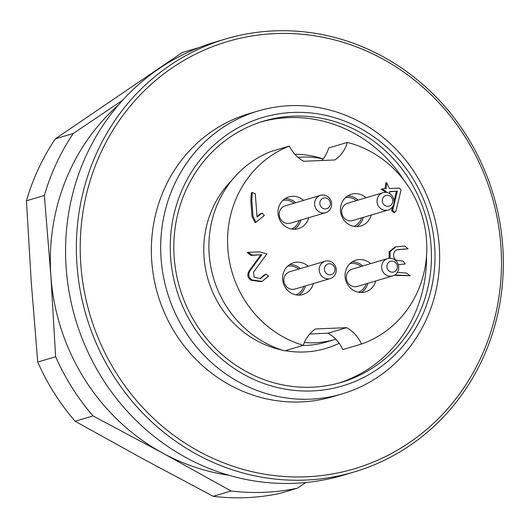 <?xml version="1.0" encoding="UTF-8"?>
<svg xmlns="http://www.w3.org/2000/svg" width="529" height="529" viewBox="0 0 529 529"><rect width="100%" height="100%" fill="white"/><g stroke="black" fill="none" stroke-linecap="round" stroke-linejoin="round"><path stroke-width="0.79" d="M354.225 471.961L343.42 475.174A225.843 212.36 -106.6 0 1 294.759 483.294A225.843 212.36 -106.6 0 1 69.405 293.694A225.843 212.36 -106.6 0 1 214.681 42.221L225.486 39.007A225.843 212.36 -106.6 0 1 493.412 194.956A225.843 212.36 -106.6 0 1 354.225 471.961A225.843 212.36 -106.6 0 1 305.564 480.081A225.843 212.36 -106.6 0 1 80.21 290.481A225.843 212.36 -106.6 0 1 225.486 39.007M312.361 390.938A140.02 131.668 73.4 0 0 412.078 177.235A140.02 131.668 73.4 0 0 183.437 186.889A140.02 131.668 73.4 0 0 312.361 390.938M293.152 116.182A136.257 128.124 -106.6 0 1 429.112 230.571A136.257 128.124 -106.6 0 1 341.463 382.295A136.257 128.124 -106.6 0 1 179.814 288.206A136.257 128.124 -106.6 0 1 263.786 121.081A136.257 128.124 -106.6 0 1 293.152 116.182M310.43 399.157A147.551 138.743 -106.6 0 1 163.197 275.278A147.551 138.743 -106.6 0 1 258.112 110.984A147.551 138.743 -106.6 0 1 433.158 212.87A147.551 138.743 -106.6 0 1 342.223 393.847A147.551 138.743 -106.6 0 1 310.43 399.157M258.112 110.984L248.782 113.761A147.551 138.743 73.4 0 0 153.866 278.056A147.551 138.743 73.4 0 0 301.1 401.928A147.551 138.743 73.4 0 0 332.893 396.624L342.223 393.847M306.337 476.794A222.835 209.53 73.4 0 0 465.017 136.707A222.835 209.53 73.4 0 0 101.165 152.068A222.835 209.53 73.4 0 0 306.337 476.794M261.339 121.835A136.257 128.124 -106.6 0 1 288.239 117.636A136.257 128.124 -106.6 0 1 404.011 180.356M426.513 256.029A136.257 128.124 -106.6 0 1 338.996 382.996M294.276 229.242A16.564 15.572 73.4 0 0 300.882 220.038M295.731 202.719A16.564 15.572 73.4 0 0 285.171 198.613M314.596 204.273A9.033 8.497 -106.6 0 1 320.541 195.34A9.033 8.497 -106.6 0 1 331.643 203.725A9.033 8.497 -106.6 0 1 325.692 212.658A9.033 8.497 -106.6 0 1 314.596 204.273M319.84 203.586A5.554 5.224 73.4 0 0 327.993 208.122A5.554 5.224 73.4 0 0 327.411 198.547A5.554 5.224 73.4 0 0 319.84 203.586M356.731 226.61A16.564 15.572 73.4 0 0 363.33 217.399M358.186 200.081A16.564 15.572 73.4 0 0 347.619 195.981M386.322 210.344A9.033 8.497 -106.6 0 1 377.197 202.825A9.033 8.497 -106.6 0 1 382.996 192.701A9.033 8.497 -106.6 0 1 384.821 192.384A9.033 8.497 -106.6 0 1 393.946 199.902A9.033 8.497 -106.6 0 1 388.147 210.02A9.033 8.497 -106.6 0 1 386.322 210.344M387.995 206.303A5.554 5.224 73.4 0 0 391.837 197.76A5.554 5.224 73.4 0 0 382.778 198.276A5.554 5.224 73.4 0 0 387.995 206.303M298.885 295.129A16.564 15.572 73.4 0 0 305.484 285.918M300.333 268.6A16.564 15.572 73.4 0 0 289.773 264.5M336.239 269.506A9.033 8.497 -106.6 0 1 330.301 278.538A9.033 8.497 -106.6 0 1 319.212 270.259A9.033 8.497 -106.6 0 1 325.15 261.22A9.033 8.497 -106.6 0 1 336.239 269.506M334.93 269.063A5.554 5.224 73.4 0 0 326.724 264.626A5.554 5.224 73.4 0 0 327.418 274.201A5.554 5.224 73.4 0 0 334.93 269.063M361.34 292.491A16.564 15.572 73.4 0 0 367.939 283.279M362.788 265.968A16.564 15.572 73.4 0 0 352.228 261.862M389.549 258.264A9.033 8.497 -106.6 0 1 398.562 265.842A9.033 8.497 -106.6 0 1 392.756 275.907A9.033 8.497 -106.6 0 1 390.805 276.231A9.033 8.497 -106.6 0 1 381.793 268.646A9.033 8.497 -106.6 0 1 387.605 258.588A9.033 8.497 -106.6 0 1 389.549 258.264M391.758 261.134A5.554 5.224 73.4 0 0 387.803 269.618A5.554 5.224 73.4 0 0 396.876 269.235A5.554 5.224 73.4 0 0 391.758 261.134M386.342 192.444L386.289 191.65L382.136 188.893L386.077 188.655L386.686 182.697L389.39 188.516L399.329 188.099L401.068 189.937L395.91 211.177L394.918 212.248L392.644 210.463L397.352 191.187L389.602 191.511L389.754 193.674M385.079 188.701L385.701 182.988L386.686 182.697M386.289 191.65L385.304 191.948L381.151 189.184L382.136 188.893M385.337 192.371L385.304 191.948M397.352 191.187L389.615 191.762M392.644 210.463L391.658 210.754L392.677 206.601M394.079 200.861L396.373 191.478M394.918 212.248L393.94 212.546L391.658 210.754M255.289 193.812L257.068 217.141L262.119 213.075L264.335 215.442L256.003 222.259L253.007 216.189L251.764 199.896L252.346 192.543L255.289 193.812M256.003 222.259L255.018 222.55L252.029 216.48L250.779 200.187L251.368 192.834L252.346 192.543M261.379 213.471L262.119 213.075M257.034 216.626L260.394 213.762M268.606 276.072L262.119 281.395L252.042 279.973C248.432 277.5 247.843 274.313 250.277 270.405L261.736 254.727L252.095 255.13L248.332 252.379L259.217 251.83L266.907 253.867L253.563 272.111L254.065 277.222L260.44 278.631L265.948 274.154L268.606 276.072M259.944 278.757L264.011 275.126L265.948 274.154M261.736 254.727L251.116 255.428L247.347 252.677L248.332 252.379M262.119 281.395L261.134 281.686L251.063 280.264C247.446 277.791 246.858 274.604 249.291 270.696L260.757 255.018M390.052 258.258L390.137 251.506L395.97 246.825L404.85 246.045L408.071 248.809L397.378 249.628L395.143 250.819C392.802 254.039 393.047 257.154 395.864 260.175L403.171 261.147L405.214 263.964L398.271 264.665M397.292 272.468L406.398 273.017L410.087 275.754L394.912 274.888M389.02 258.304L389.205 251.685L394.984 247.122L395.97 246.825M408.071 248.809L396.895 249.787M410.087 275.754L394.191 275.318M405.214 263.964L398.284 264.705M321.877 160.512A33.122 31.145 73.4 0 0 323.212 158.892A93.349 87.774 73.4 0 0 298.032 157.364M309.756 333.978L327.927 333.21L346.588 327.663L315.436 328.978A33.122 31.145 73.4 0 0 303.329 345.331L284.668 350.879A105.397 99.102 -106.6 0 1 209.16 254.132A105.397 99.102 -106.6 0 1 270.729 151.592L289.389 146.044A33.122 31.145 -106.6 0 0 303.712 161.279L334.864 159.963A33.122 31.145 73.4 0 0 347.328 142.427L328.668 147.975A33.122 31.145 -106.6 0 1 323.212 158.892M327.927 333.21A33.122 31.145 -106.6 0 1 335.822 339.201A33.122 31.145 -106.6 0 1 342.766 349.596L361.433 344.048A105.397 99.102 73.4 0 0 426.539 240.192A105.397 99.102 73.4 0 0 347.328 142.427M304.367 342.541A93.349 87.774 73.4 0 0 335.128 339.413A93.349 87.774 73.4 0 0 335.822 339.201M346.588 327.663A33.122 31.145 -106.6 0 1 361.433 344.048M289.389 146.044A105.397 99.102 73.4 0 0 227.82 248.577A105.397 99.102 73.4 0 0 303.329 345.331M313.347 283.584A16.564 15.572 -106.6 0 1 302.978 294.521A16.564 15.572 -106.6 0 1 299.407 295.116A16.564 15.572 -106.6 0 1 282.883 281.21A16.564 15.572 -106.6 0 1 293.535 262.768A16.564 15.572 -106.6 0 1 308.195 266.266M308.738 217.703A16.564 15.572 -106.6 0 1 298.369 228.634A16.564 15.572 -106.6 0 1 294.805 229.236A16.564 15.572 -106.6 0 1 278.274 215.329A16.564 15.572 -106.6 0 1 288.933 196.887A16.564 15.572 -106.6 0 1 303.586 200.385M375.795 280.945A16.564 15.572 -106.6 0 1 365.433 291.882A16.564 15.572 -106.6 0 1 361.862 292.477A16.564 15.572 -106.6 0 1 345.338 278.571A16.564 15.572 -106.6 0 1 355.991 260.136A16.564 15.572 -106.6 0 1 370.65 263.627M371.193 215.065A16.564 15.572 -106.6 0 1 360.824 226.002A16.564 15.572 -106.6 0 1 357.254 226.597A16.564 15.572 -106.6 0 1 340.729 212.691A16.564 15.572 -106.6 0 1 351.382 194.249A16.564 15.572 -106.6 0 1 366.042 197.747M118.622 104.795A210.787 198.203 73.4 0 0 50.87 275.847A210.787 198.203 73.4 0 0 162.919 453.194A210.787 198.203 73.4 0 0 228.779 475.247M231.074 490.972L162.919 453.194L93.038 415.926A225.843 212.36 -106.6 0 1 55.638 356.738L50.87 275.847L44.363 195.472A225.843 212.36 -106.6 0 1 73.286 133.48L55.373 138.81A225.843 212.36 73.4 0 0 26.45 200.795L31.224 281.686L37.724 362.067A225.843 212.36 73.4 0 0 75.125 421.256L143.273 459.033L213.161 496.301A225.843 212.36 73.4 0 0 279.484 493.497L297.397 488.174A225.843 212.36 -106.6 0 1 231.074 490.972L213.161 496.301M44.363 195.472L26.45 200.795M199.36 47.465L182.128 52.583L55.373 138.81M55.638 356.738L37.724 362.067M93.038 415.926L75.125 421.256M305.815 482.521L297.397 488.174M73.286 133.48L122.721 100.166M299.222 220.527A15.057 14.157 -106.6 0 1 291.525 229.011M282.995 200.312A15.057 14.157 -106.6 0 1 294.078 203.209M320.541 195.34L285.184 205.854A9.033 8.497 73.4 0 0 279.616 216.936A9.033 8.497 73.4 0 0 290.335 223.172L325.692 212.658M345.45 197.681A15.057 14.157 -106.6 0 1 346.998 197.496A15.057 14.157 -106.6 0 1 356.526 200.577M361.677 217.895A15.057 14.157 -106.6 0 1 353.98 226.372M382.996 192.701L347.639 203.222A9.033 8.497 73.4 0 0 342.071 214.298A9.033 8.497 73.4 0 0 352.783 220.533L388.147 210.02M287.604 266.199A15.057 14.157 -106.6 0 1 298.68 269.096M303.831 286.414A15.057 14.157 -106.6 0 1 296.134 294.891M325.15 261.22L289.793 271.741A9.033 8.497 73.4 0 0 283.848 280.773A9.033 8.497 73.4 0 0 294.937 289.052L330.301 278.538M350.059 263.561A15.057 14.157 -106.6 0 1 361.135 266.457M366.286 283.775A15.057 14.157 -106.6 0 1 358.589 292.253M387.605 258.588L352.241 269.102A9.033 8.497 73.4 0 0 346.435 279.16A9.033 8.497 73.4 0 0 355.448 286.744A9.033 8.497 73.4 0 0 357.392 286.42L392.756 275.907M264.989 274.835L264.011 275.126M250.277 270.405L249.291 270.696M252.042 279.973L251.063 280.264M281.944 350.033A99.373 93.441 -106.6 0 1 204.035 257.101A99.373 93.441 -106.6 0 1 231.57 180.62M294.838 154.243A99.373 93.441 -106.6 0 1 323.047 158.859M339.221 343.288A99.373 93.441 -106.6 0 1 285.303 350.687M302.846 345.47A93.349 87.774 73.4 0 0 326.287 342.038L335.128 339.413"/></g></svg>
